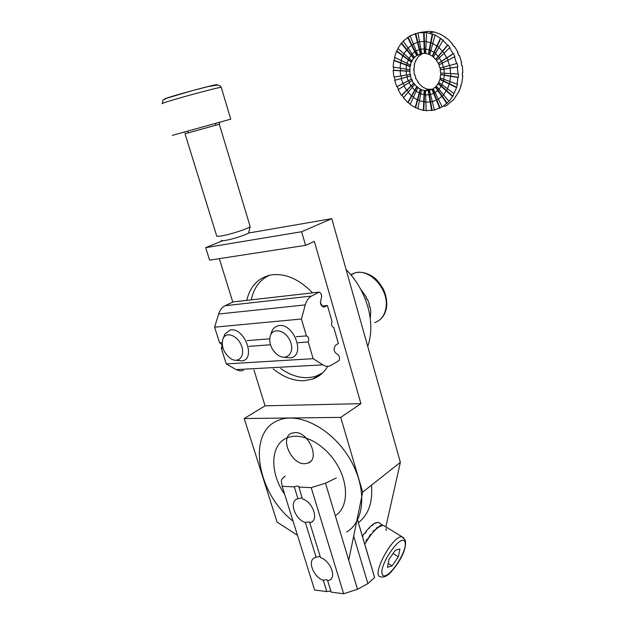 <?xml version="1.0" encoding="UTF-8"?>
<svg xmlns="http://www.w3.org/2000/svg" width="625" height="625" viewBox="0 0 625 625"><rect width="100%" height="100%" fill="white"/><g stroke="black" fill="none" stroke-linecap="round" stroke-linejoin="round"><path stroke-width="0.94" d="M317.719 376.672L316.859 376.516M346.086 269.531C356.5 280.195 363.789 292.773 367.969 307.266C371.844 321.758 371.766 334.812 367.742 346.445M322.664 372.828L316.367 376.047C304.953 379.68 293.039 377.164 280.641 368.508M251.266 299.859C253.828 287.695 260.023 279.469 269.836 275.188M370.273 318.641L370.781 311.469L369.992 306.602L369.609 306.812L368.953 304.375L369.328 304.156L367.492 299.367L367.109 299.578L365.953 297.266L366.336 297.055L360.539 289.008M369.992 306.602L369.562 306.617M367.086 299.523L367.492 299.367M297.984 342.727L308.211 341.969C309.328 338.984 308.734 336.969 306.414 335.914L296.188 336.727M226.258 363.922L313.148 358.672L322.898 364.859L236.164 369.625L226.258 363.922L221.344 348.43C222.508 345.656 221.914 343.781 219.555 342.812L222.156 342.609M221.344 348.43L223 348.305M321.805 306.078L327.422 305.5L323.484 307.078M322.898 364.859C325.273 366.328 327.664 366.656 330.078 365.852L339.141 360.547C339.977 357.484 339.336 355.359 337.211 354.156C333.602 351.844 333.172 348.758 335.914 344.914L338.375 343.469L333.773 327.516C331.586 326.461 331.016 324.5 332.078 321.617L327.422 305.5M225.117 305.719L311.594 296.047L319.32 292.078L233.023 301.945L225.117 305.719C222.086 307.234 219.922 310 218.625 314.016L305.281 304.906L301.422 319.016L306.414 335.914M311.594 296.047C308.633 297.648 306.531 300.602 305.281 304.906M236.164 369.625L239.805 370.859L243.484 370.508M219.555 342.812L214.594 327.164L218.625 314.016M214.594 327.164L301.422 319.016M247.172 340.617L269.711 338.828M248.953 346.375L270.477 344.773M308.211 341.969L313.148 358.672M319.32 292.078C321.492 293.539 322.102 295.758 321.172 298.742C319.695 303.758 320.859 306.5 324.664 306.961M379.422 522.922L378.305 522.219L378.812 522.531L375.812 522.664L376.32 522.977L374.844 523.109L372.75 524.43L373.266 524.75L372.156 525.625L371.641 525.305L365.805 531.461L366.32 531.781L365.164 533.305L364.641 532.984L362.406 536.242L362.922 536.562L362.617 537.031M366.516 541.188L364.742 544.328C371.664 532.328 377.883 526.008 383.398 525.359L380.43 525.5L379.469 525.953L379.984 526.273L376.289 528.172L376.805 528.492L372.812 531.562L373.336 531.883L370.984 534.68L370.461 534.359L367.578 539.484L367.062 539.156L366 540.859L366.516 541.188L366 540.859M384.523 526.055L383.422 525.359M403.945 537.938L385.078 526.391M386.195 530.469L386.078 528.406M362.844 536.688L362.406 536.242M365.805 531.461L365.969 532.242M369.336 527.43L369.25 528.375M372.75 524.43L372.508 525.336M375.812 522.664L375.539 523.328M378.812 522.531L382.742 525.359M367.062 539.156L367.5 539.609M370.461 534.359L370.617 535.148M373.992 530.312L373.891 531.273M377.391 527.297L377.141 528.219M380.43 525.5L380.156 526.188M398.328 556.805L399.969 548.977L395.336 550.211L388.992 559.422L387.406 567.289L392.102 565.898L398.328 556.805L393.062 553.508M388.188 563.422L392.102 565.898M303.93 380.766L312.641 379.094C318.961 376.805 324.008 372.539 327.766 366.281C324.008 372.539 318.961 376.805 312.641 379.094L322.258 373.211L312.641 379.094L303.93 380.766C293.5 381 283.258 377.047 273.188 368.906C283.258 377.047 293.5 381 303.93 380.766M322.422 306.016L320.398 302.797L322.422 306.016M312.57 292.844C299.438 279.391 285.977 273.367 272.18 274.781L270.641 275.023C258.133 277.883 250.172 286.328 246.75 300.375C250.172 286.328 258.133 277.883 270.641 275.023L272.18 274.781C285.977 273.367 299.438 279.391 312.57 292.844M219.297 258.656L232.797 302.055L219.297 258.656M253.922 369.945L265.078 405.828L244.219 418.539L277.062 522.07L297.5 535.305L277.062 522.07L244.219 418.539L340.734 417.375L360.938 403.656L265.078 405.828L244.219 418.539L340.734 417.375L360.938 403.656L314.336 241.391L305.57 245.344L301.633 231.727L331.773 218.672L400.367 462.336L385.852 526.867L400.367 462.336L331.773 218.672L248.336 233.062L331.773 218.672L301.633 231.727L205.695 247.656L222.734 240.727L205.695 247.656L209.609 260.148L305.57 245.344L301.633 231.727L205.695 247.656L209.609 260.148L305.57 245.344L314.336 241.391L360.938 403.656L265.078 405.828L253.922 369.945M362.664 492.156L340.734 417.375L362.664 492.156L400.367 462.336L362.664 492.156L348.742 560.195L362.664 492.156M284.656 494.281C269.445 472.828 270.141 444.414 287.117 437.875C301.18 431.742 323.945 443.227 336.461 463.594C349.133 483.883 348.258 507.766 335.32 515.742C348.258 507.766 349.133 483.883 336.461 463.594C323.945 443.227 301.18 431.742 287.117 437.875C270.141 444.414 269.445 472.828 284.656 494.281M283.859 357.242L291.109 357.844C306.156 354.414 292.656 321.359 277.938 325.852C274.703 326.727 272.531 328.969 271.406 332.578L270.453 335.375M269.688 339.211C269.852 345.781 272.609 351.094 277.984 355.156C286.805 361.367 295.047 352.43 290.32 341.344C285.914 330.148 272.594 326.93 270.156 336.234L269.688 339.211M236.047 360.289L242.508 360.914C256.461 357.969 243.547 326.109 229.945 330.148L225 333.945L222.852 339.07C221.141 346.789 223.836 353.352 230.938 358.773C238.688 363.602 245.289 355.938 241.594 346.031C238.156 336.078 226.961 331.219 223.375 337.961L222.852 339.07M358.359 522.68C368.492 514.836 372.867 502.336 371.477 485.188M346.688 531.992C365.266 521.102 367.203 487.312 349.352 458.047C331.719 428.664 299.18 411.883 279 420.117C246.484 431.375 256.547 493.008 293.07 521.156M304.531 463.758L308.438 462.992C320.195 458.547 308.406 431.703 294.992 432.547L291.68 433.18C279.57 437.336 290.938 464.18 304.531 463.758M434.414 110.023L426.148 110.711L425.648 94.992L430.531 94.531M426.141 110.516L423.367 110.352L417.875 108.766L420.734 93.883L425.641 94.812M417.93 108.453L415.203 107.57L410.133 104.398L416.133 91.312L420.797 93.578M410.297 104.031L407.758 102.453L403.414 97.906L412.125 87.469L414.719 90.164L416.297 90.953M403.703 97.555L401.938 95.195L401.477 95.336L398.141 89.711L408.992 82.602L410.977 85.945L411.438 85.805L412.422 87.117M398.539 89.453L397.227 86.555L396.758 86.695L394.641 80.344L395.109 80.203L394.391 76.984M406.508 69.195L406.523 70.969L406.055 71.102L406.492 75.07L393.914 77.055L393.148 70.383L393.617 70.25L393.586 67.117M407.266 63.539L406.461 65.227L406.055 69.117L393.125 67.039L393.781 60.469L394.25 60.344L394.859 57.477M409.211 58.375L406.883 63.344L394.461 57.281L396.516 51.242L398.156 48.68M412.25 54.055L408.938 58.141L397.875 48.43L401.211 43.336L403.328 41.305M416.211 50.883L412.102 53.844L403.172 41.086L410.07 35.898M420.852 49.109L416.164 50.766L410.023 35.773L418.453 32.789L426.992 32.594L435.5 35.148L443.359 40.289L442.906 40.406L447.508 45.109L447.961 44.992L450.008 47.672L449.555 47.789L453.055 53.703L453.508 53.578L454.938 56.766L454.484 56.891L456.641 63.578L457.086 63.445L457.789 66.898L457.344 67.023L457.992 74L458.445 73.859L458.383 77.328L457.938 77.469L457.055 84.219L457.5 84.07L456.687 87.305L452.852 96.125L449.258 101.063L442.609 106.695L434.43 110.078L430.539 94.562L435.133 92.711M419.898 32.469L428.742 31.266L434.078 31.953L440.078 34.031L445.406 37.164L444.953 37.281L447.906 39.141L452.484 43.812L452.031 43.93L454.07 46.594L454.516 46.469L458 52.344L457.547 52.469L458.969 55.633L459.414 55.508L461.547 62.148L461.102 62.281L461.805 65.711L462.242 65.578L462.883 72.508L462.437 72.641L462.375 76.086L462.812 75.945L461.922 82.656L460.664 86.016L461.102 85.867L458.773 91.883L453.68 99.555L447.047 105.172L444.547 106.461M397.227 86.555L408.633 80.664L409.391 82.336M419.703 49.391L415.711 33.453M425.867 48.898L420.852 49.141L417.984 32.898M430.906 50.313L425.859 49.078L426.523 32.703M435.602 53.289L430.828 50.609L435.039 35.258M439.594 57.641L435.406 53.641L442.906 40.406M442.57 63.039L439.273 57.953L449.555 47.789M456.641 63.578L443.414 67.148L442.148 63.258L454.484 56.891M457.992 74L444.234 73.234L443.875 67.031M457.055 84.219L443.719 79.211L444.688 73.258M453.906 93.5L441.914 84.672L444.109 79.359M448.812 101.211L438.969 89.234L442.195 84.875M442.164 106.852L435.086 92.609L439.125 89.43M406.969 74.992L407.383 76.891L406.922 77.023L408.172 80.797L408.633 80.664M462.383 75.883L462.812 75.945M431.602 31.5L431.562 32.555M431.148 31.609L431.102 32.664M429.195 49.93L432.242 34.109M429.656 49.805L432.703 33.992M433.945 52.477L440.391 38.422M434.406 52.352L440.852 38.305M438.086 56.391L447.508 45.109M438.539 56.266L447.961 44.992M441.32 61.398L453.055 53.703M441.773 61.273L453.508 53.578M394.25 60.344L406.93 65.102M393.781 60.469L406.461 65.227M393.617 70.25L406.523 70.969M393.148 70.383L406.055 71.102M395.109 80.203L407.383 76.891M394.641 80.344L406.922 77.023M396.758 86.695L408.172 80.797M401.477 95.336L410.977 85.945M401.938 95.195L411.438 85.805M407.758 102.453L414.719 90.164M408.211 102.305L415.172 90.023M415.203 107.57L419.148 93.18M415.664 107.414L419.609 93.039M423.367 110.352L424 94.797M423.812 110.195L424.453 94.648M431.703 110.578L428.93 94.883M432.156 110.422L429.383 94.734M433.625 93.422L439.68 108.203M434.078 93.281L440.125 108.055M437.766 90.508L446.75 103.344M438.211 90.359L447.195 103.188M441.055 86.305L452.406 96.273M441.5 86.164L452.852 96.125M443.258 81.109L456.242 87.445M443.703 80.969L456.687 87.305M444.211 75.258L457.938 77.469M444.664 75.117L458.383 77.328M443.836 69.164L457.344 67.023M444.289 69.031L457.789 66.898M401.688 43.219L411.398 55.031M401.211 43.336L410.938 55.156M396.992 51.125L408.586 59.664M396.516 51.242L408.125 59.789M407.594 37.289L414.727 51.641M408.063 37.18L415.188 51.523M415.242 33.562L419.242 49.508M424.18 48.922L423.648 32.461M424.641 48.805L424.117 32.352M461.789 65.648L462.242 65.578M343.656 593.75L311.203 487.641L325.484 483.18L357.516 589.281L343.656 593.75L331.195 592.141L327.695 580.836L329.977 579.961C336.57 576.305 329.875 560.398 320.539 557.656L309.773 522.82L311.391 522.211C318.875 518.805 312.203 501.43 302.398 498.938L298.875 486.68C298.398 485.812 296.875 485.875 294.297 486.875L297.961 498.695L302.031 497.766M330.852 591.031L326.758 591.57L323.266 580.297C325.859 579.594 327.383 579.641 327.836 580.453L327.695 580.836M297.961 498.695L296.68 499.164C288.992 502.438 295.484 519.805 305.336 522.492C307.992 521.82 309.523 521.82 309.938 522.492L309.773 522.82M285.242 476.102C282.703 477.914 281.398 479.555 281.336 481.023L282.164 486.32L294.297 486.875M357.516 589.281L367.891 583.633L374.586 577.531L374.477 577.023M326.758 591.57L314.625 590.008L282.164 486.32M325.484 483.18L336.328 477.969M374.586 577.531L357.555 520.102L374.586 577.531M305.336 522.492L316.102 557.203L314.141 557.945C307.359 561.484 313.883 577.375 323.266 580.297M298.734 487.07L311.203 487.641M316.102 557.203L320.141 556.359M432.32 101.664L425.883 102.242L425.508 90.719L429.938 90.211L429.484 90.352L432.328 101.703L438.383 99.25M425.875 102.055L419.414 100.75L421.516 89.82L425.508 90.719M419.477 100.445L417.328 99.82L413.359 97.359L417.773 87.742L421.516 89.82M413.531 96.992L411.5 95.836L408.102 92.289L414.516 84.609L418.227 87.602L417.773 87.742M408.391 91.938L407.047 90.141L406.586 90.281L403.977 85.883L411.961 80.648L413.578 83.375L414.031 83.234L414.969 84.477L414.516 84.609M404.375 85.625L403.367 83.383L402.898 83.523L401.25 78.555L401.711 78.422L401.164 75.914M421.617 53.469L416.648 55.516L413.57 58.352L411.945 60.773L412.406 60.648L411.273 62.109L410.266 65L410.727 64.867L410.383 66.398L409.922 66.523L409.93 74.523L400.688 75.984L400.102 70.766L400.57 70.641L400.547 68.234M409.578 69.688L400.086 68.156L400.617 63.031L401.547 60.742M410.266 65L401.156 60.555L402.781 55.852L404.125 53.914M411.945 60.773L403.852 53.672L408.148 48.195M414.516 57.297L408 47.977L413.391 44M417.82 54.812L413.344 43.883L419.531 41.672L426.172 41.406M429.781 54.422L425.68 53.469L426.164 41.586L432.828 43.297M433.602 56.828L429.703 54.719L432.75 43.586L439.031 47.242M436.852 60.352L433.406 57.172L438.836 47.594L444.289 52.992M439.281 64.734L436.531 60.664L443.969 53.312L448.203 60.133M447.789 60.344L449.461 65.516L439.891 68.109L438.859 64.953L447.789 60.344M449.914 65.398L450.531 73.586L440.555 73.023L440.227 69.734L450.461 68.055M450.977 73.609L449.82 81.5L440.141 77.867L440.539 74.664L440.992 74.531L450.938 76.133M450.211 81.648L447.414 88.719L438.695 82.297L440.539 78.016M447.688 88.922L443.484 94.734L436.312 86.008L438.977 82.508M443.641 94.922L438.336 99.156L433.164 88.75L436.469 86.195M438.188 63.453L446.68 57.883M409.93 74.523L410.398 74.391L410.742 75.977L410.281 76.109L411.297 79.188L411.758 79.055L412.422 80.516L411.961 80.648M401.711 78.422L410.742 75.977M435.57 59.398L442.391 51.234M436.023 59.273L442.844 51.117M438.641 63.328L447.133 57.758M440.68 69.602L440.344 67.984M440.227 69.734L450.008 68.188M440.992 74.531L441.008 73.055M414.875 74.781L414.414 74.906L414.875 74.781L415.883 77.836L415.43 77.977L418.148 82L417.695 82.133L421.867 86.477L425.602 88.547L428.242 89.273L432.586 89.203M422.914 53.352L418.672 56.188L415.438 60.984L415.898 60.859L414.422 63.859L414.188 68.391L413.734 68.523L414.422 74.914M425.688 53.281L421.625 53.5L419.539 41.695M429.484 90.352L433.219 88.852M415.883 77.836L415.461 78.055M424.32 53.336L423.938 41.383M420.781 53.68L417.867 42.086M417.406 42.195L420.312 53.805M411.914 44.938L417.117 55.398M411.445 45.055L416.648 55.516M406.938 49.602L414.031 58.234M406.469 49.719L413.57 58.352M403.25 55.734L411.742 61.984M402.781 55.852L411.273 62.109M401.086 62.906L410.383 66.398M400.617 63.031L409.922 66.523M400.57 70.641L410.047 71.164M400.102 70.766L409.586 71.297M428.383 54.156L430.586 42.688M403.367 83.383L411.758 79.055M430.031 89.289L430.062 90.195M414.133 65.094L414.539 65.25M413.727 69.969L414.188 69.992M432.68 56.102L437.352 45.93M424.781 53.211L424.398 41.266M438.445 83.484L446.711 90.734M438 83.625L446.258 90.875M417.789 99.672L420.688 89.109M417.328 99.82L420.227 89.25M440.539 74.664L450.492 76.266M402.898 83.523L411.297 79.188M401.25 78.555L410.281 76.109M407.047 90.141L414.031 83.234M406.586 90.281L413.578 83.375M423.703 101.969L424.172 90.555M435.789 86.898L442.336 96.25M428.844 54.039L431.047 42.57M411.5 95.836L416.617 86.805M424.156 101.812L424.625 90.414M440.227 79.266L449.648 83.867M430.656 101.961L428.633 90.469M431.984 89.422L436.414 100.227M411.961 95.695L417.078 86.664M439.773 79.406L449.203 84.008M435.336 87.039L441.891 96.398M430.211 102.109L428.18 90.617M432.438 89.273L436.859 100.07M432.219 56.227L436.891 46.047M221.523 235.914C217.969 236.516 216.344 236.484 216.656 235.828L185.016 133.766L219.313 124.242L250.148 226.539C249.734 228.18 230.859 234.383 221.523 235.914M250.031 226.148L250.148 226.539M248.719 232.57L248.688 232.687C248.539 234.047 233.086 239.188 225.398 240.406C222.438 240.891 221.109 240.836 221.422 240.25M172.383 135.359L230.742 119.156M323.227 307.016L324.906 306.852M404.875 541.828C401.336 532.5 377.969 566.305 382.391 574.594C386.625 582.75 408.703 550.336 404.875 541.828M402.047 536.812C392.617 534.922 370.25 576.945 380.805 576.773C383.633 577.734 387.008 576.211 390.922 572.203C402.531 558.672 406.617 547.664 405.297 540.117L402.047 536.812M350.742 274.625L355.078 272.82C369.492 268.383 388.531 288.93 386.133 306.625C385.102 314.859 381.328 320.188 374.82 322.609M353.68 536.055L367.891 583.633M164.648 99.086C162.844 98.281 224.57 81.617 216.508 85.07M219.313 124.227L219.648 122.602L218.766 122.547M162.453 103.641C156.148 104.203 218.477 86.922 221.242 87.336L221.305 87.523M379.359 320.172C383.562 316.859 386 312.133 386.68 306C387.031 300.367 385.914 294.742 383.328 289.133C379.047 282.164 375.547 278.031 372.828 276.75C366.883 272.766 360.969 271.453 355.078 272.82L350.992 274.922M308.438 462.992L310.594 461.461M434.078 31.953L429.008 33.164M312.75 521.156L311.391 522.211M357.586 520.047L374.594 577.406M330.977 579.094L329.977 579.961M425.266 90.508L428.891 89.367M187.93 131.109L188.469 132.844M215.383 123.492L215.906 125.219M248.688 232.687L250.172 226.492M184.555 132.336L186.156 131.602M162.375 103.461L162.945 100.188L166.852 98.188L192.281 90.648L208.148 86.586L217.07 85.062C219.25 85.219 220.641 85.984 221.242 87.336L230.742 119.172"/></g></svg>
